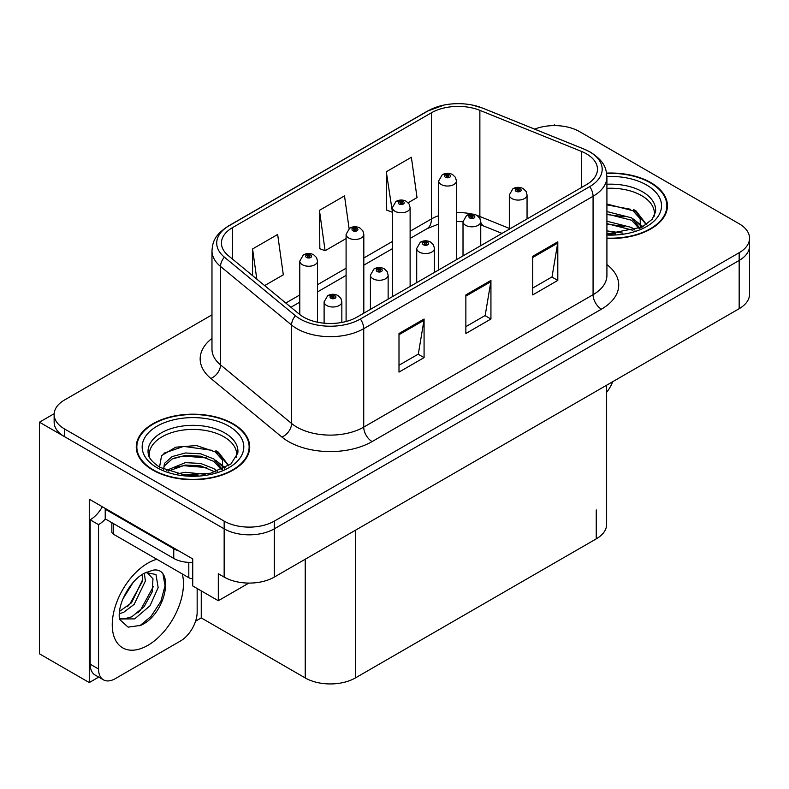 <?xml version="1.0" encoding="UTF-8"?>
<svg xmlns="http://www.w3.org/2000/svg" width="789" height="789" viewBox="0 0 789 789"><rect width="100%" height="100%" fill="white"/><g stroke="black" fill="none" stroke-linecap="round" stroke-linejoin="round"><path stroke-width="1.18" d="M98.714 677.11L89.265 682.564L89.265 499.2L192.733 558.937L192.733 585.961L218.306 600.725L218.306 573.711L224.155 577.084A35.456 20.475 0 0 0 274.306 577.084L739.165 308.696A35.456 20.475 0 0 0 749.55 294.228L749.55 245.971A35.456 20.475 0 0 1 739.165 260.449A35.456 20.475 0 0 0 749.55 245.971L749.55 238.248A35.456 20.475 0 0 0 739.165 223.77L579.53 131.605A35.456 20.475 0 0 0 534.626 129.11M248.88 583.081L218.306 600.725M555.801 125.629L554.46 124.849L553.119 125.629M211.975 314.86L64.52 399.993A35.456 20.475 0 0 0 54.135 414.472A35.456 20.475 0 0 0 64.52 428.95L224.155 521.115A35.456 20.475 0 0 0 274.306 521.115L274.306 528.827L739.165 260.449L274.306 528.827A35.456 20.475 0 0 1 224.155 528.827A35.456 20.475 0 0 0 274.306 528.827L274.306 577.084M89.265 682.564L39.45 653.815L39.45 422.194L224.155 528.827L64.52 436.662A35.456 20.475 0 0 1 54.135 422.194L54.135 414.472M54.165 413.692L39.45 422.194M606.633 385.219L606.633 524.399A35.456 20.475 180 0 1 596.247 538.867L355.375 677.938A35.456 20.475 180 0 1 305.225 677.938L201.254 617.905L201.254 590.882M201.254 617.905L195.573 621.19M606.919 238.456A56.739 32.753 0 0 0 667.435 205.771A56.739 32.753 0 0 0 650.826 182.614A56.739 32.753 0 0 0 606.603 173.107M233.1 423.782A56.739 32.753 0 0 0 171.272 416.681A56.739 32.753 0 0 0 136.25 446.949A56.739 32.753 0 0 0 152.869 470.106A56.739 32.753 0 0 0 214.697 477.207A56.739 32.753 0 0 0 249.718 446.949A56.739 32.753 0 0 0 233.1 423.782M136.842 449.947A56.739 32.753 0 0 0 136.645 450.805M586.385 153.806A37.823 21.836 180 0 1 597.46 169.24A37.823 21.836 180 0 1 586.385 184.685L357.042 317.089A37.823 21.836 180 0 1 299.317 314.18L228.277 255.597A37.823 21.836 180 0 1 221.433 243.071A37.823 21.836 180 0 1 232.508 227.636L431.435 112.788A37.823 21.836 180 0 1 479.87 110.342L581.335 151.36A37.823 21.836 180 0 1 586.385 153.806M589.728 151.873A42.547 24.567 0 0 0 584.047 149.121L482.582 108.103A42.547 24.567 0 0 0 472.364 105.065A42.547 24.567 0 0 0 443.99 105.065A42.547 24.567 0 0 0 428.092 110.855L229.165 225.703A42.547 24.567 0 0 0 224.401 257.165L295.441 315.748A42.547 24.567 0 0 0 360.386 319.022L589.728 186.618A42.547 24.567 0 0 0 589.728 151.873M398.997 333.5L398.997 372.102L424.078 357.624L424.078 319.022L398.997 333.5M398.997 365.258L418.318 354.103L423.969 320.304A9.458 5.464 -120 0 0 424.078 319.022M418.14 354.202L424.078 357.624M532.723 256.297L532.723 294.899L557.803 280.42L557.803 241.819L532.723 256.297M532.723 288.054L552.034 276.9L557.695 243.101A9.458 5.464 -120 0 0 557.803 241.819M551.866 276.998L557.803 280.42M465.865 294.899L465.865 333.5L490.936 319.022L490.936 280.42L465.865 294.899M465.865 326.656L485.176 315.501L490.837 281.703A9.458 5.464 -120 0 0 490.936 280.42M485.008 315.6L490.936 319.022M274.306 521.115L739.165 252.727A35.456 20.475 0 0 0 749.55 238.248M408.13 202.753L417.036 197.615L411.375 157.277L386.294 171.755L386.699 210.13M264.65 285.588L283.31 274.819L277.649 234.481L252.569 248.959L252.569 275.637M349.103 228.593L344.507 195.879L319.437 210.357L319.841 248.732M319.437 210.357L325.098 250.695L346.095 238.574M325.098 250.695L319.437 248.574M386.294 171.755L392.389 211.837M391.955 212.093L386.294 209.973M252.569 248.959L256.81 279.128M249.324 450.805A56.739 32.753 0 0 0 249.127 449.947M667.04 209.637A56.739 32.753 0 0 0 666.853 208.779M317.523 322.208L317.523 261.11A8.866 5.119 180 0 1 312.049 265.844A8.866 5.119 180 0 1 302.384 264.729A8.866 5.119 180 0 1 299.79 261.11L303.321 254.965A5.908 3.56 57.8 0 1 306.477 255.133A2.959 1.706 0 0 0 306.566 257.5A2.959 1.706 0 0 0 310.748 257.5A2.959 1.706 0 0 0 310.748 255.084A2.959 1.706 0 0 0 306.655 255.034L307.858 255.784A1.183 0.681 180 0 1 309.495 255.804A1.183 0.681 180 0 1 309.84 256.287A1.183 0.681 180 0 1 309.11 256.918A1.183 0.681 180 0 1 307.818 256.77A1.183 0.681 180 0 1 307.473 256.287A1.183 0.681 180 0 1 307.779 255.823L306.477 255.133M307.858 256.79L307.858 255.784M306.655 255.034A5.908 3.264 -117.9 0 0 303.893 254.63A5.908 3.264 -117.9 0 0 303.637 254.798M307.779 256.75L307.779 255.823M341.844 322.445L341.844 301.891A8.866 5.119 180 0 1 336.37 306.615A8.866 5.119 180 0 1 326.705 305.511A8.866 5.119 180 0 1 324.111 301.891L327.642 295.737A5.908 3.56 57.8 0 1 330.798 295.914A2.959 1.706 0 0 0 330.887 298.272A2.959 1.706 0 0 0 335.069 298.272A2.959 1.706 0 0 0 335.069 295.855A2.959 1.706 0 0 0 330.976 295.806L332.179 296.556A1.183 0.681 180 0 1 333.816 296.585A1.183 0.681 180 0 1 334.161 297.058A1.183 0.681 180 0 1 333.431 297.69A1.183 0.681 180 0 1 332.139 297.542A1.183 0.681 180 0 1 331.794 297.058A1.183 0.681 180 0 1 332.1 296.605L330.798 295.914M332.179 297.561L332.179 296.556M330.976 295.806A5.908 3.264 -117.9 0 0 328.214 295.402A5.908 3.264 -117.9 0 0 327.958 295.579M332.1 297.522L332.1 296.605M363.818 313.184L363.818 234.382A8.866 5.119 180 0 1 358.354 239.106A8.866 5.119 180 0 1 348.689 238.002A8.866 5.119 180 0 1 346.095 234.382L349.626 228.228A5.908 3.56 57.8 0 1 352.782 228.406A2.959 1.706 0 0 0 352.87 230.763A2.959 1.706 0 0 0 357.042 230.763A2.959 1.706 0 0 0 357.042 228.346A2.959 1.706 0 0 0 352.959 228.297L354.162 229.057A1.183 0.681 180 0 1 355.79 229.076A1.183 0.681 180 0 1 356.135 229.56A1.183 0.681 180 0 1 355.405 230.191A1.183 0.681 180 0 1 354.123 230.043A1.183 0.681 180 0 1 353.778 229.56A1.183 0.681 180 0 1 354.083 229.096L352.782 228.406M354.162 230.063L354.162 229.057M352.959 228.297A5.908 3.264 -117.9 0 0 350.198 227.903A5.908 3.264 -117.9 0 0 349.931 228.07M354.083 230.013L354.083 229.096M410.122 286.446L410.122 207.645A8.866 5.119 180 0 1 404.649 212.379A8.866 5.119 180 0 1 394.993 211.265A8.866 5.119 180 0 1 392.389 207.645L395.93 201.501A5.908 3.56 57.8 0 1 399.076 201.668A2.959 1.706 0 0 0 399.165 204.035A2.959 1.706 0 0 0 403.347 204.035A2.959 1.706 0 0 0 403.347 201.619A2.959 1.706 0 0 0 399.264 201.57L400.457 202.319A1.183 0.681 180 0 1 402.094 202.339A1.183 0.681 180 0 1 402.439 202.822A1.183 0.681 180 0 1 401.709 203.454A1.183 0.681 180 0 1 400.427 203.306A1.183 0.681 180 0 1 400.072 202.822A1.183 0.681 180 0 1 400.388 202.359L399.076 201.668M400.457 203.325L400.457 202.319M399.264 201.57A5.908 3.264 -117.9 0 0 396.502 201.165A5.908 3.264 -117.9 0 0 396.236 201.333M400.388 203.286L400.388 202.359M456.427 259.719L456.427 180.918A8.866 5.119 180 0 1 450.953 185.642A8.866 5.119 180 0 1 441.288 184.537A8.866 5.119 180 0 1 438.694 180.918L442.234 174.763A5.908 3.56 57.8 0 1 445.381 174.941A2.959 1.706 0 0 0 445.469 177.298A2.959 1.706 0 0 0 449.651 177.298A2.959 1.706 0 0 0 449.651 174.882A2.959 1.706 0 0 0 445.568 174.833L446.761 175.592A1.183 0.681 180 0 1 448.399 175.612A1.183 0.681 180 0 1 448.744 176.095A1.183 0.681 180 0 1 448.014 176.726A1.183 0.681 180 0 1 446.722 176.578A1.183 0.681 180 0 1 446.377 176.095A1.183 0.681 180 0 1 446.692 175.631L445.381 174.941M446.761 176.598L446.761 175.592M445.568 174.833A5.908 3.264 -117.9 0 0 442.797 174.438A5.908 3.264 -117.9 0 0 442.54 174.606M446.692 176.549L446.692 175.631M388.139 299.139L388.139 275.154A8.866 5.119 180 0 1 382.675 279.888A8.866 5.119 180 0 1 373.01 278.773A8.866 5.119 180 0 1 370.416 275.154L373.947 269A5.908 3.56 57.8 0 1 377.103 269.177A2.959 1.706 0 0 0 377.191 271.534A2.959 1.706 0 0 0 381.363 271.534A2.959 1.706 0 0 0 381.363 269.128A2.959 1.706 0 0 0 377.28 269.069L378.483 269.828A1.183 0.681 180 0 1 380.111 269.848A1.183 0.681 180 0 1 380.456 270.331A1.183 0.681 180 0 1 379.726 270.962A1.183 0.681 180 0 1 378.444 270.814A1.183 0.681 180 0 1 378.099 270.331A1.183 0.681 180 0 1 378.404 269.868L377.103 269.177M378.483 270.834L378.483 269.828M377.28 269.069A5.908 3.264 -117.9 0 0 374.519 268.674A5.908 3.264 -117.9 0 0 374.262 268.842M378.404 270.795L378.404 269.868M434.443 272.412L434.443 248.427A8.866 5.119 180 0 1 428.969 253.151A8.866 5.119 180 0 1 419.314 252.046A8.866 5.119 180 0 1 416.71 248.427L420.251 242.272A5.908 3.56 57.8 0 1 423.397 242.45A2.959 1.706 0 0 0 423.486 244.807A2.959 1.706 0 0 0 427.668 244.807A2.959 1.706 0 0 0 427.668 242.391A2.959 1.706 0 0 0 423.585 242.341L424.778 243.091A1.183 0.681 180 0 1 426.415 243.12A1.183 0.681 180 0 1 426.76 243.594A1.183 0.681 180 0 1 426.03 244.225A1.183 0.681 180 0 1 424.748 244.077A1.183 0.681 180 0 1 424.393 243.594A1.183 0.681 180 0 1 424.709 243.14L423.397 242.45M424.778 244.097L424.778 243.091M423.585 242.341A5.908 3.264 -117.9 0 0 420.823 241.937A5.908 3.264 -117.9 0 0 420.557 242.115M424.709 244.057L424.709 243.14M480.748 245.675L480.748 221.689A8.866 5.119 180 0 1 475.274 226.423A8.866 5.119 180 0 1 465.618 225.309A8.866 5.119 180 0 1 463.015 221.689L466.555 215.535A5.908 3.56 57.8 0 1 469.702 215.713A2.959 1.706 0 0 0 469.79 218.07A2.959 1.706 0 0 0 473.972 218.07A2.959 1.706 0 0 0 473.972 215.663A2.959 1.706 0 0 0 469.889 215.604L471.082 216.364A1.183 0.681 180 0 1 472.719 216.383A1.183 0.681 180 0 1 473.065 216.867A1.183 0.681 180 0 1 472.335 217.498A1.183 0.681 180 0 1 471.043 217.35A1.183 0.681 180 0 1 470.698 216.867A1.183 0.681 180 0 1 471.013 216.403L469.702 215.713M471.082 217.369L471.082 216.364M469.889 215.604A5.908 3.264 -117.9 0 0 467.118 215.21A5.908 3.264 -117.9 0 0 466.861 215.377M471.013 217.33L471.013 216.403M527.052 218.947L527.052 194.962A8.866 5.119 180 0 1 521.578 199.686A8.866 5.119 180 0 1 511.913 198.581A8.866 5.119 180 0 1 509.319 194.962L512.86 188.808A5.908 3.56 57.8 0 1 516.006 188.985A2.959 1.706 0 0 0 516.095 191.342A2.959 1.706 0 0 0 520.276 191.342A2.959 1.706 0 0 0 520.276 188.926A2.959 1.706 0 0 0 516.184 188.877L517.387 189.626A1.183 0.681 180 0 1 519.024 189.656A1.183 0.681 180 0 1 519.369 190.129A1.183 0.681 180 0 1 518.639 190.76A1.183 0.681 180 0 1 517.347 190.613L517.318 189.676L516.006 188.985M517.387 190.632L517.387 189.626M516.184 188.877A5.908 3.264 -117.9 0 0 513.422 188.472A5.908 3.264 -117.9 0 0 513.166 188.65M517.347 190.613A1.183 0.681 180 0 1 517.002 190.129A1.183 0.681 180 0 1 517.318 189.676M612.698 381.718A23.64 13.65 -60 0 1 606.633 392.311M140.689 625.391L128.124 627.147L119.77 619.572L119.218 616.604C119.001 611.81 120.036 606.416 122.334 600.419C126.763 589.837 132.562 581.749 139.732 576.138L143.746 573.435L152.958 570.181C174.961 566.275 166.657 614.02 140.689 625.391M146.892 572.311L152.987 578.82L152.139 591.997L144.15 606.623L131.793 616.811L123.991 618.921L119.435 618.369M119.573 618.971L134.672 618.892L150.028 605.745L158.155 587.627L155.975 574.471L145.778 572.617L143.647 573.534M122.976 598.831L133.134 582.43M119.208 613.862L123.843 612.205L134.169 604.335L145.383 581.02L144.328 573.209M119.425 611.436L131.516 602.806L142.73 579.491L142.464 574.214M197.161 588.525L197.161 612.077A23.64 13.65 -60 0 1 180.444 641.023L115.253 678.658A23.64 13.65 -60 0 1 103.438 679.832L95.075 675.009A23.64 13.65 -60 0 1 90.183 664.19L90.183 519.813A23.64 13.65 120 0 0 102.333 506.745M105.42 518.955A23.64 13.65 -60 0 1 98.536 524.636L90.183 519.813M103.438 679.832A23.64 13.65 -60 0 1 98.536 669.013L98.536 524.636M179.113 551.077A23.64 13.65 180 0 1 173.758 548.759L105.223 509.191A23.64 13.65 0 0 0 105.933 508.826M173.758 548.759L173.758 558.415A23.64 13.65 0 0 0 192.733 562.35M105.223 509.191L105.223 518.846L173.758 558.415M127.354 606.731L129.751 604.216L142.553 581.138M137.888 612.935L140.363 610.341L153.342 586.592M139.771 625.805L150.975 616.465L160.877 601.366L165.059 585.744L163.057 574.619M606.919 188.344A43.73 25.248 180 0 1 641.625 195.642A43.73 25.248 180 0 1 654.18 216.235M640.343 227.982L640.195 218.8L632.926 210.722L606.919 204.026M606.652 173.442A56.147 32.418 180 0 1 650.402 182.851A56.147 32.418 180 0 1 666.853 205.771A56.147 32.418 180 0 1 606.919 238.11M606.919 230.871L622.876 233.12M606.919 233.278L615.844 233.869M606.919 221.216L631.604 227.488L635.037 230.141M606.919 223.632L631.604 229.905L632.946 230.822M606.919 211.57L631.604 217.843L639.889 228.189M606.919 213.977L631.604 220.249L639.169 228.514M606.919 204.864L630.441 209.243M633.064 210.476L636.121 212.211L646.221 224.638M606.919 214.519L624.484 216.778M636.723 222.251L642.256 227.025M606.919 224.165L624.484 226.423M606.919 233.82L612.954 234.008M633.606 209.549L636.121 211.008L646.438 224.49M633.34 219.056L642.946 226.65M149.506 457.403A43.73 25.248 180 0 1 174.083 431.899A43.73 25.248 180 0 1 223.908 436.81A43.73 25.248 180 0 1 236.453 457.403M222.616 469.149L222.468 459.967L215.2 451.89L196.52 445.558L175.769 447.176L161.587 455.578L159.536 467.127M232.686 424.028A56.147 32.418 180 0 1 249.127 446.949A56.147 32.418 180 0 1 214.47 476.891A56.147 32.418 180 0 1 153.283 469.869A56.147 32.418 180 0 1 136.842 446.949A56.147 32.418 180 0 1 171.499 416.996A56.147 32.418 180 0 1 232.686 424.028M177.712 473.745L185.336 472.286L205.16 474.288M184.646 474.781L198.128 475.037M166.311 470.431L185.336 462.64L200.633 463.439L213.878 468.656L217.31 471.309M168.156 471.132L185.336 465.046L200.633 465.855L215.219 472M163.639 469.287L164.437 463.439L172.091 456.594L185.336 452.985L200.633 453.793L213.878 459.011L222.163 469.356M163.52 468.676L164.437 465.855L172.091 459.011L185.336 455.401L200.633 456.2L213.878 461.417L221.443 469.682M111.851 522.673L111.851 531.875A5.908 3.412 0 0 0 113.586 534.281L188.808 577.716A5.908 3.412 0 0 0 192.733 578.712M163.875 453.211L183.679 446.396L212.714 450.411M215.348 451.643L218.405 453.379L228.494 465.816M175.059 457.719L183.679 456.052L206.767 457.945M219.007 463.419L224.54 468.193M175.059 467.374L183.679 465.697L206.767 467.601M187.723 475.037L195.238 475.175M215.88 450.716L218.405 452.176L228.721 465.658M215.614 460.224L225.23 467.818M739.165 308.696L739.165 252.727M224.155 577.084L224.155 521.115M355.375 677.938L355.375 530.277M596.247 538.867L596.247 509.921M305.225 677.938L305.225 559.233M606.919 264.581A59.096 34.124 180 0 1 601.425 309.18L372.092 441.584A11.815 6.825 60 0 1 363.729 427.115L593.072 294.701A47.281 27.299 0 0 0 606.919 275.4L606.919 176.963A47.281 27.299 180 0 1 593.072 196.264A11.815 6.825 -120 0 0 589.728 186.618M372.092 441.584A59.096 34.124 180 0 1 288.508 441.584A59.096 34.124 180 0 1 281.89 437.037L210.85 378.454A59.096 34.124 180 0 1 211.975 338.412M296.871 427.115A47.281 27.299 0 0 0 363.729 427.115L363.729 328.678A47.281 27.299 180 0 1 291.575 325.029L220.525 266.455A47.281 27.299 180 0 1 211.975 250.794L211.975 349.231A47.281 27.299 0 0 0 220.525 364.893L291.575 423.466A47.281 27.299 0 0 0 296.871 427.115M606.919 176.963C606.139 168.846 605.469 162.149 590.626 152.257L584.412 149.239A11.815 5.533 112 0 0 584.047 149.121M443.99 105.065L427.194 111.239A11.815 6.825 60 0 1 428.092 110.855M229.165 225.703A11.815 6.825 -120 0 0 228.277 226.078C213.77 235.645 212.685 242.588 211.975 250.794M224.401 257.165A11.815 7.91 129.5 0 0 220.525 266.455L220.525 364.893A11.815 7.91 -50.5 0 1 210.85 378.454M472.364 105.065L482.947 108.221A11.815 5.533 112 0 0 482.582 108.103M295.441 315.748A11.815 7.91 129.5 0 0 291.575 325.029L291.575 423.466A11.815 7.91 -50.5 0 1 281.89 437.037M360.386 319.022A11.815 6.825 60 0 1 363.729 328.678L593.072 196.264L593.072 294.701A11.815 6.825 60 0 0 601.425 309.18M64.52 428.95L64.52 436.662M232.508 227.636L232.508 259.098M581.335 151.36L581.335 187.604M479.87 110.342L479.87 216.502A37.823 21.836 0 0 0 477.138 215.496M509.319 228.406L479.87 216.502A21.273 9.961 -68 0 0 479.959 218.474M472.069 214.075A37.823 21.836 0 0 0 456.427 212.576M438.694 215.673A37.823 21.836 0 0 0 431.435 218.947L410.122 231.246M431.435 112.788L431.435 218.947A21.273 12.279 60 0 1 427.027 228.682L410.122 238.446M392.389 241.483L363.818 257.983M346.095 268.221L317.523 284.711M299.79 294.948L285.796 303.025M502.011 233.396L484.101 226.167A21.273 9.961 -68 0 1 480.748 222.232M465.865 296.122L490.837 281.703M532.723 257.52L557.695 243.101M398.997 334.723L423.969 320.304M182.298 573.958A50.348 29.075 -60 0 1 147.849 645.363A50.348 29.075 -60 0 1 112.245 624.809A50.348 29.075 -60 0 1 147.849 563.139A50.348 29.075 -60 0 1 156.873 559.273M119.464 618.487A26.708 15.425 120 0 0 123.991 618.921M98.536 669.013L90.183 664.19M606.919 184.261A44.943 25.948 180 0 1 642.483 191.766A44.943 25.948 180 0 1 655.531 211.975L652.128 219.342L642.068 227.124L606.919 233.948M606.909 176.509A50.821 29.341 180 0 1 646.645 185.03A50.821 29.341 180 0 1 656.902 218.011A50.821 29.341 180 0 1 606.919 235.033M641.605 195.682A46.097 26.609 180 0 1 642.443 196.126M148.154 453.142A44.943 25.948 180 0 1 174.3 427.677A44.943 25.948 180 0 1 224.766 432.934A44.943 25.948 180 0 1 237.814 453.142L230.921 463.981L210.643 473.232L183.472 474.643L159.999 467.404C147.316 458.991 148.569 454.109 148.154 453.142M228.918 426.198A50.821 29.341 180 0 1 228.918 467.69A50.821 29.341 180 0 1 157.041 467.69A50.821 29.341 180 0 1 157.041 426.198A50.821 29.341 180 0 1 228.918 426.198M223.889 436.85A46.097 26.609 180 0 1 224.717 437.293M188.808 577.716L188.808 562.379M113.586 534.281L113.586 523.669M427.194 111.239L228.277 226.078M584.412 149.239L482.947 108.221M484.101 226.167L480.748 224.934M463.015 255.912L463.015 221.689L456.427 221.561M438.694 224.017L427.027 228.682M392.389 248.683L363.818 265.173M346.095 275.41L317.523 291.91M299.79 302.148L290.934 307.256M317.523 261.11L316.557 257.599L313.697 254.788C310.452 253.111 307.177 253.052 303.893 254.63M299.79 314.555L299.79 261.11M341.844 301.891L340.878 298.37L338.017 295.559C334.773 293.883 331.498 293.833 328.214 295.402M324.111 323.194L324.111 301.891M363.818 234.382L362.861 230.861L360.001 228.06C356.746 226.374 353.482 226.325 350.198 227.903M346.095 321.498L346.095 234.382M410.122 207.645L409.166 204.134L406.305 201.323C403.051 199.647 399.786 199.587 396.502 201.165M392.389 296.684L392.389 207.645M456.427 180.918L455.47 177.397L452.61 174.596C449.355 172.909 446.091 172.86 442.797 174.438M438.694 269.956L438.694 180.918M388.139 275.154L387.182 271.633L384.322 268.832C381.067 267.155 377.803 267.096 374.519 268.674M370.416 309.377L370.416 275.154M434.443 248.427L433.486 244.906L430.626 242.095C427.372 240.418 424.107 240.369 420.823 241.937M416.71 282.64L416.71 248.427M480.748 221.689L479.791 218.168L476.931 215.367C473.676 213.691 470.412 213.632 467.118 215.21M527.052 194.962L526.095 191.441L523.225 188.63C519.981 186.954 516.706 186.904 513.422 188.472M509.319 229.175L509.319 194.962M146.478 572.212L145.778 572.617M666.853 205.771L666.853 210.485M249.127 446.949L249.127 451.663M136.842 446.949L136.842 451.663"/></g></svg>
